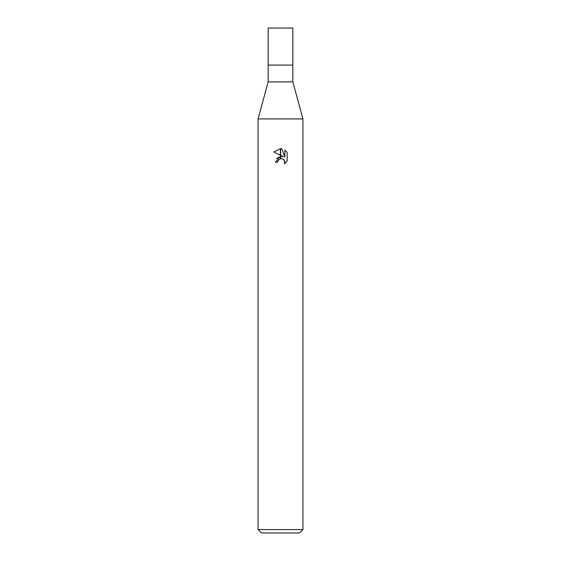 <?xml version="1.0" encoding="UTF-8"?>
<svg xmlns="http://www.w3.org/2000/svg" width="561" height="561" viewBox="0 0 561 561"><rect width="100%" height="100%" fill="white"/><g stroke="black" fill="none" stroke-linecap="round" stroke-linejoin="round"><path stroke-width="0.84" d="M280.5 81.906L292.842 81.906L302.94 118.932L302.94 529.584L258.06 529.584L258.06 118.932L302.94 118.932L258.06 118.932L268.158 81.906L280.5 81.906M268.158 81.906L268.158 28.05L292.842 28.05L292.842 65.076L268.158 65.076L292.842 65.076L292.842 81.906M258.06 529.584L261.426 532.95L299.574 532.95L302.94 529.584M283.361 156.68L280.661 155.348L280.661 148.7L281.945 148.854L284.855 157.227L284.855 150.053L287.169 152.389L287.169 161.245L284.483 163.812L284.862 162.206L283.817 159.675L282.653 158.896L280.661 158.679L280.661 156.316L283.361 156.68L280.661 156.316M277.695 162.227L275.339 162.227L280.339 156.358L280.339 158.749L278.074 160.6L277.695 162.227L277.933 160.916M282.835 158.98L284.595 160.832L284.49 163.805L287.169 161.238M280.339 148.693L280.339 155.194L273.831 151.982L280.339 148.693L273.831 151.982M280.5 156.33L276.51 158.658M278.074 160.6L280.332 158.749M280.5 158.707L281.699 158.651M287.169 152.389L284.855 150.053M281.945 148.854L280.661 148.7"/></g></svg>
